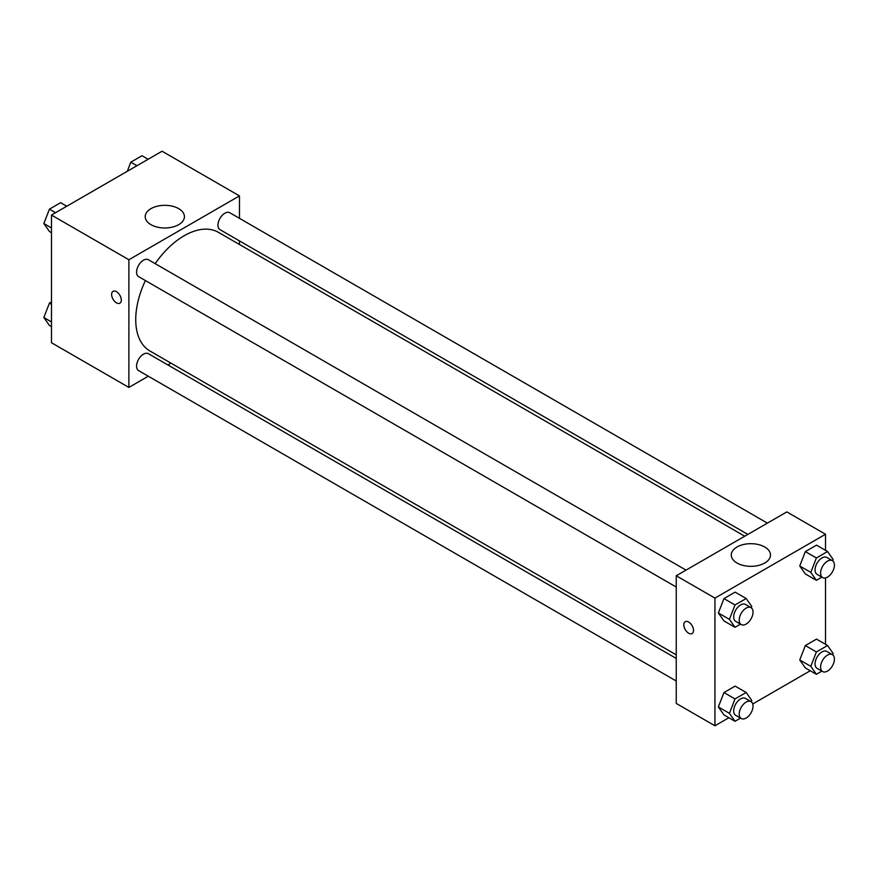 <?xml version="1.0" encoding="UTF-8"?>
<svg xmlns="http://www.w3.org/2000/svg" width="877" height="877" viewBox="0 0 877 877"><rect width="100%" height="100%" fill="white"/><g stroke="black" fill="none" stroke-linecap="round" stroke-linejoin="round"><path stroke-width="1.32" d="M148.301 376.222L128.886 387.426L51.48 342.743L51.48 215.062L162.059 151.217L239.465 195.9L239.465 218.329M239.465 240.901L239.465 244.497M150.954 208.649A19.612 11.324 180 0 1 172.33 206.194A19.612 11.324 180 0 1 184.433 216.652A19.612 11.324 180 0 1 164.821 227.976A19.612 11.324 180 0 1 145.209 216.652A19.612 11.324 180 0 1 150.954 208.649M128.886 387.426L128.886 259.745L51.48 215.062M128.886 259.745L239.465 195.9M113.034 291.328A6.841 3.946 -120 0 0 111.993 296.821A6.841 3.946 -120 0 0 116.466 302.839A6.841 3.946 60 0 1 111.993 296.821A6.841 3.946 60 0 1 113.034 291.339A6.841 3.946 60 0 1 119.875 295.286A6.841 3.946 60 0 1 119.875 303.179A6.841 3.946 60 0 1 116.455 302.85A6.841 3.946 -120 0 0 119.886 303.179M170.971 363.133L167.858 364.931M686.011 570.116L148.366 259.713A9.779 5.646 120 0 0 138.599 265.347A9.779 5.646 120 0 0 138.599 276.639L676.244 587.042M676.244 658.441L148.366 353.683A9.779 5.646 120 0 0 140.835 356.303A9.779 5.646 120 0 0 136.571 366.137A9.779 5.646 120 0 0 138.599 370.609L676.244 681.012M767.397 523.13L229.752 212.727A9.779 5.646 120 0 0 222.221 215.336A9.779 5.646 120 0 0 217.956 225.181A9.779 5.646 120 0 0 219.984 229.653L747.851 534.411M145.396 280.563A68.494 39.542 120 0 0 135.738 319.634A68.494 39.542 120 0 0 149.923 350.986L676.244 654.845M744.726 536.209L218.417 232.35A68.494 39.542 120 0 0 155.163 263.637M728.875 717.737L714.941 725.783L676.244 703.442L676.244 575.761L786.812 511.916L825.52 534.257L825.52 550.35M752.74 703.957L810.249 670.752M718.362 612.979L723.953 620.927L718.362 612.979L723.953 598.585L718.362 612.979L729.423 619.359L735.003 604.966L746.184 598.52L751.764 606.456L751.249 607.794M735.123 592.128L723.953 598.585L735.123 592.128L746.184 598.52M799.747 565.994L805.338 573.942L799.747 565.994L805.338 551.589L799.747 565.994L810.808 572.374L816.388 557.98L827.559 551.523L833.15 559.471L832.635 560.809M816.509 545.143L805.338 551.589L816.509 545.143L827.559 551.523M799.747 659.964L805.338 667.912L799.747 659.964L805.338 645.571L799.747 659.964L810.808 666.345L816.388 651.951L827.559 645.505L833.15 653.453L832.635 654.779M816.509 639.114L805.338 645.571L816.509 639.114L827.559 645.505M714.941 725.783L714.941 598.103L825.52 534.257M825.52 577.91L825.52 644.321M718.362 706.95L723.953 714.898L718.362 706.95L723.953 692.556L718.362 706.95L729.423 713.341L735.003 698.936L746.184 692.49L751.764 700.438L751.249 701.764M735.123 686.11L723.953 692.556L735.123 686.11L746.184 692.49M737.009 563.012A19.612 11.324 180 0 1 731.265 555.009A19.612 11.324 180 0 1 750.876 543.685A19.612 11.324 180 0 1 770.488 555.009A19.612 11.324 180 0 1 758.386 565.468A19.612 11.324 180 0 1 737.009 563.012M714.941 598.103L676.244 575.761M693.51 630.41A6.841 3.946 60 0 1 692.085 633.545A6.841 3.946 60 0 1 685.244 629.598A6.841 3.946 60 0 1 685.244 621.694A6.841 3.946 60 0 1 690.517 623.525A6.841 3.946 60 0 1 693.51 630.41M685.244 621.694A6.841 3.946 -120 0 0 685.255 629.598A6.841 3.946 -120 0 0 692.096 633.545M740.495 624.139L735.003 627.307L729.423 619.359M751.008 607.64L745.483 604.45A9.779 5.646 120 0 0 737.952 607.07A9.779 5.646 120 0 0 733.687 616.904A9.779 5.646 120 0 0 735.704 621.376L741.24 624.567A9.779 5.646 120 0 0 751.008 618.921A9.779 5.646 120 0 0 751.008 607.64A9.779 5.646 120 0 0 743.477 610.26A9.779 5.646 120 0 0 739.212 620.094A9.779 5.646 120 0 0 741.24 624.567M735.003 627.307L723.953 620.927M735.003 604.966L723.953 598.585M821.881 577.154L816.388 580.322L810.808 572.374M832.394 560.655L826.868 557.465A9.779 5.646 120 0 0 819.337 560.074A9.779 5.646 120 0 0 815.062 569.918A9.779 5.646 120 0 0 817.09 574.391L822.615 577.581A9.779 5.646 120 0 0 832.394 571.936A9.779 5.646 120 0 0 832.394 560.655A9.779 5.646 120 0 0 824.862 563.275A9.779 5.646 120 0 0 820.598 573.109A9.779 5.646 120 0 0 822.615 577.581M816.388 580.322L805.338 573.942M816.388 557.98L805.338 551.589M740.495 718.12L735.003 721.289L729.423 713.341M751.008 701.611L745.483 698.421A9.779 5.646 120 0 0 737.952 701.041A9.779 5.646 120 0 0 733.687 710.874A9.779 5.646 120 0 0 735.704 715.347L741.24 718.537A9.779 5.646 120 0 0 751.008 712.902A9.779 5.646 120 0 0 751.008 701.611A9.779 5.646 120 0 0 743.477 704.231A9.779 5.646 120 0 0 739.212 714.064A9.779 5.646 120 0 0 741.24 718.537M735.003 721.289L723.953 714.898M735.003 698.936L723.953 692.556M821.881 671.124L816.388 674.292L810.808 666.345M832.394 654.626L826.868 651.436A9.779 5.646 120 0 0 819.337 654.056A9.779 5.646 120 0 0 815.062 663.889A9.779 5.646 120 0 0 817.09 668.362L822.615 671.552A9.779 5.646 120 0 0 832.394 665.917A9.779 5.646 120 0 0 832.394 654.626A9.779 5.646 120 0 0 824.862 657.246A9.779 5.646 120 0 0 820.598 667.079A9.779 5.646 120 0 0 822.615 671.552M816.388 674.292L805.338 667.912M816.388 651.951L805.338 645.571M51.48 232.679L49.441 231.495L43.85 223.547L49.441 209.154L60.612 202.708L66.751 206.248M51.48 227.954L43.85 223.547M55.569 212.694L49.441 209.154M127.275 171.3L130.816 162.168L141.997 155.711L148.125 159.263M136.955 165.709L130.816 162.168M51.48 326.65L49.441 325.477L43.85 317.529L49.441 303.124L51.48 301.951M51.48 321.936L43.85 317.529M51.48 304.308L49.441 303.124"/></g></svg>
